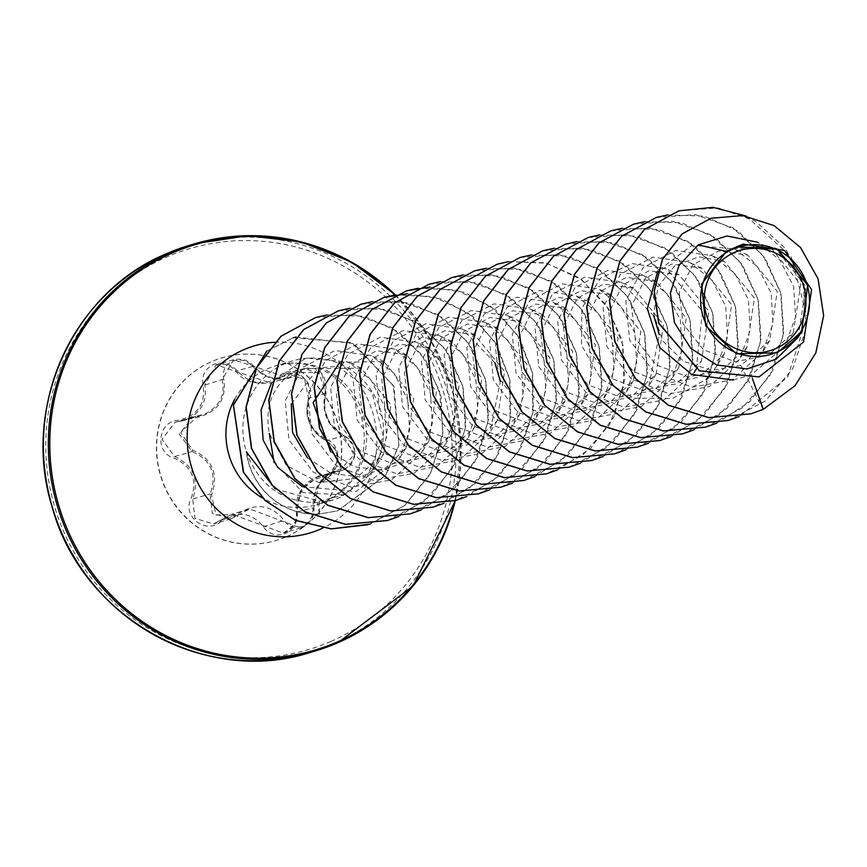 <?xml version="1.0" encoding="UTF-8"?>
<svg xmlns="http://www.w3.org/2000/svg" width="867" height="867" viewBox="0 0 867 867"><rect width="100%" height="100%" fill="white"/><g stroke="black" fill="none" stroke-linecap="round" stroke-linejoin="round"><path stroke-width="0.65" stroke-dasharray="4.33 3.25" d="M327.52 474.455L317.983 476.644L301.098 490.072L296.373 512.408C296.958 521.49 293.284 528.122 285.33 532.316L283.281 533.053L232.02 514.174L213.488 523.95L194.945 518.347L192.712 499.056C199.399 479.516 193.363 465.351 174.592 456.584L162.042 439.266L175.058 422.316L187.315 419.216C201.653 411.847 207.473 400.424 204.775 384.937L216.197 364.79L270.309 382.9L273.669 381.664L286.749 373.71L304.631 379.421L308.511 398.3C303.905 417.211 309.931 431.354 326.61 440.739C340.558 451.837 340.861 463.076 327.52 474.455M322.34 477.229C340.666 476.85 344.004 445.291 326.371 439.385C310.614 430.541 304.913 417.19 309.281 399.319C317.029 382.022 291.995 362.839 279.282 376.289C264.934 386.541 250.888 384.731 237.125 370.859C230.47 363.446 222.548 361.333 213.369 364.519C204.807 369.039 201.382 376.083 203.116 385.642C205.577 404.412 197.232 415.965 178.093 420.289C157.642 421.319 154.337 452.888 174.104 458.144C191.943 466.381 197.643 479.754 191.206 498.254C181.311 516.168 206.324 535.372 221.183 521.316C237.569 510.49 251.603 512.289 263.297 526.735C268.933 534.451 276.324 536.716 285.449 533.519C294.054 528.968 297.999 521.771 297.294 511.909C296.872 492.521 305.227 480.957 322.34 477.229A1.615 0.737 84.3 0 1 322.892 475.68L344.903 469.35C358.093 457.993 357.8 446.743 344.036 435.624C327.975 426.109 321.95 411.966 325.938 393.185L322.004 374.436L304.23 368.573L291.334 376.484L288.028 377.698L233.537 359.707L222.201 379.822C225.442 395.016 219.698 406.406 204.97 414.025L192.582 417.168L179.339 434.107L192.019 451.469C211.277 460.041 217.324 474.195 210.128 493.941L212.263 513.307L231.012 518.802L249.761 508.962L300.632 527.96L302.626 527.244C310.603 523.007 314.32 516.353 313.789 507.293L318.915 484.902L335.605 471.464L340.308 470.564A1.615 0.856 -95.4 0 0 340.991 469.036C322.405 473.274 313.052 486.224 312.922 507.899C313.334 516.168 309.887 522.248 302.583 526.15C294.813 528.837 288.657 526.941 284.116 520.46C271.371 504.377 255.646 502.351 236.929 514.38L215.959 514.998L211.537 494.851C218.95 474.032 212.556 459.044 192.366 449.897L180.813 432.557L195.747 417.829C217.476 412.659 226.818 399.72 223.784 378.998C222.18 371.076 225.008 365.18 232.269 361.311C240.094 358.624 246.878 360.347 252.6 366.481C268.532 381.664 284.278 383.691 299.83 372.561L318.904 372.474L325.244 392.068C321.028 411.933 327.412 426.9 344.405 436.979L354.039 454.893L340.991 469.036M286.554 536.651A95.24 92.335 73.6 0 0 336.006 417.58A95.24 92.335 73.6 0 0 222.375 357.703A95.24 92.335 73.6 0 0 211.851 361.517A95.24 92.335 73.6 0 0 162.4 480.589A95.24 92.335 73.6 0 0 276.042 540.466A95.24 92.335 73.6 0 0 286.554 536.651M286.338 536.716A95.24 92.335 73.6 0 0 335.789 417.645A95.24 92.335 73.6 0 0 222.158 357.757A95.24 92.335 73.6 0 0 211.635 361.582A95.24 92.335 73.6 0 0 162.183 480.643A95.24 92.335 73.6 0 0 275.825 540.531A95.24 92.335 73.6 0 0 286.338 536.716M291.29 404L317.788 368.594L361.16 368.193L391.017 404.781L383.561 454.189L355.676 478.421L318.98 482.626L286.37 465.449L269.301 433.511C264.197 404.987 273.343 383.788 296.752 369.906L337.794 366.253L372.008 392.317L383.247 435.96L366.329 478.606A72.416 70.205 73.6 0 0 372.311 392.047A72.416 70.205 73.6 0 0 292.829 360.802A72.416 70.205 73.6 0 0 284.831 363.707A72.416 70.205 73.6 0 0 246.434 451.87M275.272 488.912L319.284 501.126L342.237 495.393L345.749 493.67L342.454 494.862L303.006 492.651L274.124 462.761M293.219 337.794L351.85 342.736L393.304 385.436L398.896 445.074L385.577 475.214L337.599 510.869L319.208 514.077A70.346 68.19 73.6 0 1 246.336 451.891C258.93 485.531 282.696 502.448 317.625 502.643L332.874 499.988L340.959 497.062L366.329 478.606M733.059 248.428L771.977 249.122L800.696 284.56L793.283 332.614L768.314 355.362L735.075 361.702L703.516 349.813L683.001 323.781L679.251 292.038L692.776 264.879L718.526 251.062L747.788 255.093L777.266 291.42L769.712 340.677L740.851 365.484L711.699 370.339L683.586 361.398L662.702 340.861L653.642 313.778L658.075 286.609L674.548 265.963L698.726 256.827L724.519 261.498L754.366 298.085L746.921 347.494L721.669 370.512L688.051 376.939L656.102 364.877L635.283 338.368L631.544 305.997L645.427 278.231L671.827 264.056L701.815 268.163L731.661 304.729L724.205 354.159L698.975 377.178L665.347 383.604L633.398 371.553L612.59 345.066L608.84 312.673L622.712 284.907L649.123 270.721L679.099 274.828L708.946 311.405L701.501 360.824L676.249 383.853L642.642 390.28L610.671 378.218L589.874 351.72L586.125 319.338L599.997 291.572L626.408 277.397L656.395 281.504L686.241 318.081L678.785 367.489L653.545 390.518L619.927 396.945L587.978 384.883L567.17 358.396L563.42 326.014L577.292 298.237L603.714 284.062L633.679 288.169L663.526 324.735L656.081 374.165L630.84 397.194L597.222 403.61L565.251 391.548L544.454 365.072L540.705 332.679L554.587 304.913L580.988 290.727L610.975 294.834L640.821 331.432L633.365 380.83L608.103 403.87L574.496 410.275L542.536 398.213L521.739 371.715L518 339.333L531.883 311.567L558.294 297.403L588.26 301.51L618.106 338.076L610.661 387.495L585.398 410.524L551.802 416.951L519.832 404.889L499.034 378.402L495.295 346.02L509.167 318.243L535.578 304.068L565.555 308.175L595.401 344.752L587.945 394.171L562.694 417.2L529.098 423.616L497.127 411.554L476.33 385.067L472.58 352.685L486.463 324.897L512.885 310.744L542.84 314.84L572.697 351.438L565.23 400.836L539.989 423.865L506.382 430.281L474.412 418.219L453.614 391.732L449.875 359.35L463.747 331.573L490.169 317.409L520.135 321.516L549.981 358.082L542.525 407.501L517.274 430.541L483.678 436.957L451.707 424.884L430.91 398.408L427.16 366.015L441.043 338.249L467.443 324.074L497.42 328.181L527.277 364.769L519.821 414.177L494.569 437.206L460.962 443.622L428.992 431.56L408.194 405.052L404.455 372.691L418.338 344.903L444.749 330.739L474.715 334.846L504.561 371.423L497.116 420.842L471.854 443.871L438.258 450.287L406.276 438.225L385.49 411.738L381.74 379.356L395.612 351.579L422.034 337.415L452 341.522L481.857 378.099L474.401 427.507L449.139 450.547L415.542 456.963L383.572 444.89L362.774 418.393L359.036 386.021L372.918 358.234L399.34 344.08L429.295 348.187L459.152 384.785L451.685 434.172L426.423 457.212L392.827 463.628L360.856 451.555L340.059 425.058L336.32 392.686L350.203 364.909L376.625 350.745L406.58 354.852L436.437 391.44L428.981 440.848L409.094 460.854L382.401 470.163L354.354 466.847L330.652 451.75M339.788 362.298L383.875 361.517L413.732 398.126L406.276 447.513L386.205 467.638L359.263 476.872L331.042 473.295L307.352 457.809M345.749 493.67L375.758 466.717L386.476 437.38L384.634 406.623L370.881 379.898L348.035 361.973L305.845 358.049L271.544 382.802M302.258 486.647L355.947 491.578L399.026 459.142L409.614 430.227L407.783 399.828L394.149 373.417L371.499 355.654L334.987 350.539L302.572 367.478L285.189 400.901L288.982 440.068L313.41 472.298L351.363 487.221L391.526 479.895L421.741 452.466L432.319 423.573L430.498 393.195L416.886 366.784L394.203 348.989L357.713 343.863L325.288 360.802L307.904 394.214L311.676 433.37L336.114 465.633L374.056 480.556L414.209 473.252L444.446 445.801L455.034 416.919L453.224 386.563L439.612 360.13L416.908 342.324L380.44 337.187L348.014 354.115L330.609 387.571L334.38 426.683L358.819 458.957L396.783 473.881L436.903 466.587L467.161 439.135L477.739 410.264L475.918 379.876L462.306 353.443L439.623 335.648L403.133 330.522L370.729 347.439L353.313 380.916L357.106 420.051L381.523 452.292L419.53 467.215L459.651 459.9L489.866 432.47L500.378 381.426M494.916 362.807L462.328 328.983L425.816 323.857L393.434 340.785L376.018 374.241L379.822 413.407L404.228 445.616L442.235 460.55L482.377 453.224L512.57 425.795L523.159 396.891L521.327 366.513L507.704 340.081L485.043 322.318L448.532 317.192L416.127 334.131L398.733 367.554L402.526 406.731L426.954 438.951L464.918 453.885L505.093 446.559L535.286 419.129L545.874 390.215L544.043 359.859L530.441 333.437L507.748 315.653L471.269 310.516L438.832 327.466L421.449 360.889L425.231 400.034L449.67 432.286L487.612 447.209L527.765 439.905L557.99 412.464L568.579 383.561L566.758 353.205L553.157 326.783L530.463 308.977L494.006 303.84L461.558 320.779L444.153 354.224L447.936 393.347L472.374 425.621L510.349 440.544L550.469 433.24L580.706 405.789L591.294 376.917L589.473 346.54L575.84 320.086L553.168 302.312L516.689 297.175L484.274 314.103L466.858 347.569L470.662 386.704L495.068 418.945L533.086 433.879L573.195 426.553L603.41 399.123L613.999 370.242L612.178 339.842L598.544 313.41L575.883 295.647L539.372 290.521L506.978 307.438L489.573 340.894L493.366 380.049L517.783 412.28L555.79 427.214L595.922 419.877L626.126 392.458L636.714 363.533L634.882 333.156L621.26 306.734L598.588 288.971L562.076 283.845L529.672 300.795L512.289 334.218L516.082 373.395L540.509 405.615L578.473 420.538L618.637 413.212L648.83 385.782L659.343 334.738M653.881 316.13L621.303 282.306L584.802 277.18L552.377 294.13L534.993 327.553L538.786 366.698L563.225 398.961L601.178 413.873L641.32 406.558L671.546 379.117L682.134 350.214L680.313 319.869L666.69 293.425L644.008 275.641L607.539 270.504L575.103 287.443L557.698 320.898L561.48 360L585.919 392.274L623.904 407.208L664.014 399.893L694.25 372.452L701.501 360.824M696.223 369.104L702.498 311.372L666.723 268.965L632.151 263.546L600.647 278.09L581.811 308.305L581.584 345.369L600.614 378.565L633.94 398.17L672.716 398.462L706.291 379.204M709.824 375.422L716.966 365.787L727.554 336.884L725.722 306.506L712.089 280.063L689.428 262.3L652.905 257.174L620.523 274.113L603.118 307.557L606.922 346.713L631.339 378.933L669.335 393.867L709.466 386.541L739.67 359.111L750.269 330.186L748.427 299.798L734.804 273.398L712.143 255.635L675.61 250.509L643.206 267.459L625.833 300.882L629.637 340.059L654.065 372.279L692.039 387.191L732.182 379.865L762.386 352.446L772.974 323.521L771.142 293.154L757.52 266.743L734.848 248.959L692.104 245.253L657.782 270.948M733.189 380.039L751.158 374.923L784.993 345.933L795.57 316.954L793.641 286.435L779.845 259.894L756.956 242.012L771.977 249.122M797.998 337.447L806.05 286.522L775.499 248.363M740.851 365.484L763.058 409.419L794.736 385.848L815.609 353.042L823.455 315.686L817.906 278.925L800.393 247.615L773.928 225.68L742.596 215.634L710.983 218.289M758.961 376.939L803.373 342.053L811.425 289.719L784.386 250.53L743.095 244.147M750.844 413.83L763.242 409.365M752.437 378.565L751.158 374.923M678.915 210.854L718.049 207.928L755.601 221.204L785.654 248.71L803.427 286.348L805.985 328.441L792.741 368.67L765.485 400.966L728.139 420.495M656.2 217.53L695.334 214.604L732.897 227.869L762.949 255.386L780.712 293.024L783.269 335.117L770.026 375.346L742.759 407.642L705.413 427.16M633.484 224.206L672.619 221.269L710.181 234.534L740.234 262.04L758.007 299.679L760.565 341.782L747.321 382.011L720.054 414.307L682.708 433.836M610.791 230.86L649.914 227.934L687.477 241.21L717.529 268.716L735.292 306.354L737.86 348.447L724.606 388.676L697.35 420.972L660.015 440.501M588.075 237.536L627.209 234.61L664.761 247.875L694.825 275.392L712.587 313.02L715.145 355.123L701.891 395.352L674.634 427.648L637.288 447.166M565.349 244.201L604.483 241.275L642.046 254.54L672.109 282.046L689.872 319.685L692.44 361.788L679.186 402.017L651.919 434.313L614.573 453.831M542.655 250.866L581.79 247.94L619.341 261.205L649.394 288.722L667.167 326.35L669.725 368.453L656.482 408.682L629.225 440.978L591.879 460.496M519.951 257.542L559.085 254.616L596.637 267.881L626.689 295.398L644.452 333.026L647.02 375.129L633.766 415.358L606.499 447.654L569.164 467.172M508.701 261.617L546.578 263.221L581.497 279.586L608.341 308.468L623.135 345.846L623.601 386.509L609.468 424.776L582.548 455.305L546.448 473.837M474.52 270.872L513.654 267.946L551.217 281.211L581.269 308.728L599.032 346.356L601.6 388.459L588.346 428.688L561.09 460.984L523.755 480.502M451.815 277.548L490.95 274.611L528.512 287.887L558.565 315.393L576.327 353.032L578.885 395.135L565.642 435.353L538.374 467.66L501.028 487.178M429.1 284.213L468.234 281.287L505.786 294.552L535.849 322.058L553.612 359.697L556.181 401.8L542.926 442.029L515.659 474.325L478.313 493.843M417.959 288.277L455.825 289.914L490.711 306.3L517.534 335.193L532.305 372.561L532.75 413.212L518.618 451.469L491.708 481.976L455.619 500.508M395.254 294.943L433.11 296.579L468.007 312.965L494.829 341.858L509.601 379.237L510.045 419.888L495.913 458.134L468.993 488.652L432.904 507.184M360.965 304.219L400.099 301.293L437.662 314.558L467.725 342.064L485.487 379.703L488.045 421.806L474.802 462.035L447.535 494.331L410.189 513.849M338.26 310.885L377.394 307.958L414.957 321.223L445.009 348.74L462.772 386.368L465.341 428.471L452.097 468.689L424.83 500.996L387.495 520.514M315.566 317.55L354.256 314.569L391.472 327.433L421.47 354.3L439.591 391.223L442.907 432.785L430.736 472.862L404.661 505.548L367.955 524.763M266.873 350.994L293.306 337.762L266.711 351.211M746.151 216.035L791.138 256.556L807.058 316.834L787.875 376.809L739.302 416.55M667.763 214.897L704.307 216.143L738.283 231.164L765.084 258.063L781.004 293.339L783.768 332.419L772.865 370.231L749.543 401.844L716.684 423.183M645.048 221.573L681.592 222.808L715.578 237.84L742.369 264.728L758.289 300.004L761.063 339.084L750.161 376.896L726.839 408.509L693.979 429.848M622.343 228.238L658.877 229.473L692.863 244.505L719.664 271.393L735.584 306.669L738.359 345.76L727.446 383.561L704.123 415.185L671.264 436.513M599.639 234.903L636.183 236.149L670.18 251.192L696.97 278.101L712.88 313.388L715.633 352.49L704.708 390.302L681.354 421.915L648.462 443.221M576.923 241.579L613.457 242.814L647.443 257.846L674.244 284.734L690.165 320.01L692.939 359.09L682.036 396.902L658.703 428.515L625.855 449.854M554.208 248.244L590.763 249.49L624.76 264.522L651.551 291.431L667.46 326.729L670.224 365.82L659.288 403.632L635.934 435.245L603.053 456.562M531.504 254.909L568.058 256.155L602.045 271.198L628.846 298.096L644.755 333.394L647.508 372.496L636.573 410.308L613.218 441.921L580.337 463.227M508.799 261.585L545.343 262.82L579.34 277.863L606.131 304.772L622.04 340.059L624.804 379.161L613.869 416.973L590.514 448.586L557.633 469.892M486.084 268.25L522.638 269.496L556.625 284.528L583.426 311.437L599.335 346.735L602.088 385.826L591.153 423.638L567.798 455.251L534.917 476.568M463.379 274.915L499.912 276.161L533.899 291.182L560.7 318.081L576.609 353.357L579.384 392.437L568.481 430.238L545.159 461.862L512.299 483.19M440.664 281.591L477.218 282.826L511.205 297.869L538.006 324.767L553.915 360.065L556.668 399.167L545.744 436.979L522.389 468.592L489.497 489.898M429.945 287.096L464.766 292.461L495.935 310.18L519.55 338.152L532.598 373.038L533.346 410.665L521.544 446.538L498.482 476.362L466.793 496.574M407.241 293.761L442.051 299.126L473.23 316.845L496.845 344.817L509.883 379.703L510.63 417.341L498.839 453.213L475.777 483.027L444.077 503.239M372.539 301.597L409.083 302.832L443.08 317.875L469.881 344.773L485.78 380.071L488.544 419.173L477.609 456.985L454.254 488.598L421.373 509.904M349.824 308.262L386.368 309.497L420.354 324.529L447.144 351.417L463.065 386.693L465.839 425.773L454.937 463.585L431.614 495.209L398.755 516.537M327.119 314.927L364.324 316.325L398.787 331.996L425.632 359.87L441.032 396.186L442.69 436.079L430.205 474.151L405.095 505.288L370.176 524.091M295.929 337.046L353.79 343.549L394.03 386.584L398.928 445.66L385.533 475.506L337.794 510.815L319.403 514.023L319.284 501.126M246.456 451.273A70.346 68.19 73.6 0 0 319.403 514.023L317.625 502.643M211.537 494.851L210.128 493.941L192.712 499.056L191.206 498.254M221.183 521.316L220.381 520.341L237.796 515.247L236.929 514.38M192.366 449.897L192.019 451.469L174.592 456.584L174.104 458.144M263.297 526.735L282.404 520.969A1.615 0.618 -31.6 0 0 284.116 520.46M195.747 417.829L195.693 416.518L178.277 421.633L178.093 420.289M297.294 511.909L312.922 507.899M223.784 378.998L203.116 385.642M252.6 366.481L237.125 370.859M326.371 439.385A1.615 0.672 -66.9 0 0 326.501 440.718A1.615 0.672 -66.9 0 0 326.61 440.739L344.036 435.624A1.615 0.791 114 0 1 344.166 435.657A1.615 0.791 114 0 1 344.405 436.979M299.83 372.561A1.615 0.834 -132.8 0 0 298.237 371.921L280.81 377.037A1.615 0.715 47.8 0 1 279.282 376.289M309.281 399.319A1.615 0.607 19.7 0 1 308.435 398.408A1.615 0.607 19.7 0 1 308.511 398.3L325.938 393.185A1.615 0.726 -161.4 0 0 326.025 393.044A1.615 0.726 -161.4 0 0 325.244 392.068M231.164 518.759L249.761 508.962L232.02 514.174L213.488 523.95M333.015 644.138A212.317 205.837 -106.4 0 1 309.573 652.645M330.988 641.396A209.099 202.705 -106.4 0 1 63.042 530.095A209.099 202.705 -106.4 0 1 166.995 256.903A209.099 202.705 -106.4 0 1 434.931 368.193A209.099 202.705 -106.4 0 1 330.988 641.396M234.621 399.427A72.416 70.205 -106.4 0 1 267.914 368.67A72.416 70.205 -106.4 0 1 275.912 365.766A72.416 70.205 -106.4 0 1 362.308 411.294A72.416 70.205 -106.4 0 1 324.713 501.83A72.416 70.205 -106.4 0 1 316.715 504.735A72.416 70.205 -106.4 0 1 262.343 497.929M274.601 342.259A97.603 94.622 -106.4 0 1 373.623 415.813A97.603 94.622 -106.4 0 1 322.914 527.992M394.788 294.997A211.375 204.915 -106.4 0 1 454.796 500.747M395.309 294.899A212.317 205.837 -106.4 0 1 455.283 500.617M189.927 245.198A212.317 205.837 -106.4 0 1 441.26 373.352A212.317 205.837 -106.4 0 1 343.029 639.434M342.736 470.12L325.634 475.138M300.632 527.97L283.336 533.042M231.012 518.802L213.65 523.906M332.874 499.988L316.715 504.735L324.106 502.047C362.005 482.518 369.515 447.209 361.236 416.518C354.289 394.723 341.305 379.15 322.318 369.786C306.734 362.655 291.269 361.311 275.912 365.766L292.829 360.802M793.294 332.625L784.993 345.933M747.788 255.093L734.848 248.959M769.712 340.677L762.386 352.446M724.519 261.498L712.143 255.635M746.921 347.494L739.67 359.111M701.815 268.163L689.428 262.3M724.205 354.159L716.966 365.787M679.099 274.828L666.723 268.965M656.395 281.504L644.008 275.641M678.785 367.489L671.546 379.117M633.679 288.169L621.303 282.306M656.081 374.165L648.83 385.782M610.975 294.834L598.588 288.971M633.365 380.83L626.126 392.458M588.26 301.51L575.883 295.647M610.661 387.495L603.41 399.123M565.555 308.175L553.168 302.312M587.945 394.171L580.706 405.789M542.84 314.84L530.463 308.977M565.241 400.836L557.99 412.464M520.135 321.516L507.748 315.642M542.525 407.501L535.286 419.129M497.42 328.181L485.043 322.318M519.821 414.177L512.581 425.795M474.715 334.846L462.328 328.983M497.105 420.842L489.866 432.47M452 341.511L439.623 335.648M474.401 427.507L467.161 439.135M429.295 348.187L416.908 342.324M451.685 434.183L444.446 445.801M406.58 354.852L394.203 348.989M428.981 440.848L421.741 452.476M383.875 361.517L371.499 355.654M406.276 447.513L399.026 459.142M361.16 368.193L348.035 361.973M383.561 454.189L375.758 466.717M455.359 500.584L461.06 445.248L452.455 390.074L430.054 338.704L395.395 294.888M304.1 368.616L286.749 373.71M288.039 377.687L270.309 382.9C253.793 384.525 242.413 380.678 236.171 371.358C230.535 365.094 223.849 362.915 216.121 364.823L216.121 364.823M233.494 359.718L216.197 364.79M201.209 415.369L183.641 420.528M192.582 417.168L175.188 422.272M335.605 471.464L319.197 476.286M201.339 415.336L192.691 417.135M300.73 527.938C310.679 523.083 315.046 516.244 313.854 507.401L314.873 494.58L317.019 488.544L320.27 482.865M335.67 471.442L329.547 474.119L323.619 478.833M288.028 377.698C275.272 380.7 263.785 376.831 253.576 366.08C248.461 360.206 241.785 358.082 233.548 359.707L233.548 359.707M343.094 470.012L349.683 466.034L352.598 462.068L354.484 456.855L354.863 453.105L354.289 448.228L352.587 443.698L348.989 438.919L344.166 435.657C332.05 426.878 326.447 420.907 327.358 417.742C325.927 409.679 322.329 413.505 326.025 393.044C326.729 374.121 319.468 365.972 304.23 368.573L304.23 368.573M183.566 420.549L175.058 422.316M283.281 533.053C294.292 526.323 298.638 519.409 296.308 512.332C295.105 495.014 302.334 483.114 317.983 476.644L317.983 476.644M325.537 475.17C338.585 473.664 338.065 451.057 336.873 453.257L334.857 448.272L326.501 440.718L322.838 438.832L316.271 433.543L309.562 423.378L307.33 416.398L306.615 410.687L308.435 398.408C313.713 377.167 294.607 371.488 286.619 373.753"/><path stroke-width="1.3" d="M775.575 348.664A52.334 50.73 -106.4 0 1 708.523 320.801A52.334 50.73 -106.4 0 1 734.533 252.427A52.334 50.73 -106.4 0 1 801.596 280.279A52.334 50.73 -106.4 0 1 775.575 348.664M777.049 352.1A56.073 54.361 -106.4 0 1 705.196 322.253A56.073 54.361 -106.4 0 1 733.07 248.992A56.073 54.361 -106.4 0 1 804.923 278.838A56.073 54.361 -106.4 0 1 777.049 352.1M777.374 249.252L775.499 248.363L736.462 246.922L777.374 249.252L807.741 285.124L801.563 331.714L777.168 352.88L736.484 353.812L705.738 325.894L701.587 284.224L726.329 251.397L743.192 244.115L733.222 248.298M246.336 451.891L275.272 488.912M274.124 462.761L269.301 433.511M757.357 242.196L727.012 235.976L698.206 244.873L726.329 251.397M330.652 451.75L313.15 402.635L339.788 362.298M307.352 457.809L292.515 432.384L291.29 404M271.544 382.802L261.065 409.961L263.113 440.013L277.635 467.302L302.258 486.647M500.378 381.426L494.916 362.807M659.343 334.738L653.881 316.13M694.25 372.452L696.223 369.104M706.291 379.204L709.824 375.422M657.782 270.948L647.346 308.782L659.83 347.667L691.736 374.457L733.189 380.039M698.206 244.873L678.98 265.465L670.408 293.046L674.418 322.567L690.739 348.285L716.543 364.931L747.018 368.93L776.203 359.155L797.998 337.447L801.563 331.714M710.983 218.289L682.101 233.895L662.28 259.591L654.162 291.03L658.638 323.185L699.376 370.848L758.961 376.939M752.437 378.565L763.242 409.365L794.941 385.782L815.814 352.956L823.65 315.588L818.08 278.816L800.534 247.507L774.047 225.583L742.694 215.569L711.081 218.256L682.296 233.841L662.464 259.536L654.347 290.976L658.822 323.131L699.561 370.794L759.058 376.907L803.546 342.031L811.61 289.643L784.527 250.433L743.192 244.115M736.462 246.922L737.134 246.358M750.844 413.83L708.751 417.656L668.327 405.236L635.403 378.554L614.779 341.728L609.382 300.437L619.818 261.021L644.279 229.56L678.915 210.854M728.139 420.495L686.057 424.321L645.622 411.912L612.698 385.23L592.074 348.404L586.677 307.113L597.103 267.697L621.563 236.225L656.2 217.53M705.413 427.16L663.331 430.986L622.907 418.577L589.983 391.895L569.37 355.069L563.962 313.778L574.398 274.373L598.848 242.901L633.484 224.206M682.708 433.836L640.626 437.662L600.192 425.242L567.278 398.56L546.654 361.734L541.257 320.443L551.694 281.027L576.143 249.566L610.791 230.86M660.015 440.501L617.922 444.327L577.498 431.918L544.574 405.236L523.95 368.41L518.542 327.119L528.978 287.703L553.439 256.231L588.075 237.536M637.288 447.166L595.206 450.992L554.782 438.583L521.858 411.901L501.234 375.075L495.837 333.784L506.263 294.379L530.723 262.907L565.349 244.201M614.573 453.831L572.491 457.668L532.067 445.248L499.143 418.566L478.519 381.74L473.133 340.449L483.558 301.033L508.019 269.572L542.655 250.866M591.879 460.496L549.797 464.333L509.363 451.924L476.438 425.242L455.814 388.416L450.417 347.125L460.854 307.709L485.303 276.237L519.951 257.542M569.164 467.172L527.071 470.998L486.647 458.589L453.734 431.907L433.11 395.081L427.702 353.79L438.138 314.385L462.588 282.913L497.127 264.24L508.701 261.617M546.448 473.837L504.366 477.674L463.932 465.254L431.018 438.572L410.394 401.746L404.997 360.455L415.434 321.039L439.883 289.578L474.52 270.872M523.755 480.502L481.662 484.339L441.238 471.919L408.314 445.237L387.69 408.422L382.293 367.131L392.718 327.715L417.179 296.243L451.815 277.548M501.028 487.178L458.946 491.004L418.523 478.595L385.598 451.913L364.974 415.087L359.577 373.796L370.003 334.391L394.463 302.919L429.1 284.213M478.313 493.843L436.231 497.68L395.807 485.26L362.883 458.578L342.27 421.752L336.873 380.461L347.299 341.045L371.759 309.584L406.298 290.911L417.959 288.277M455.619 500.508L413.537 504.345L373.103 491.925L340.178 465.243L319.555 428.428L314.157 387.126L324.594 347.721L349.054 316.249L383.593 297.576L395.254 294.943M432.904 507.184L390.822 511.01L350.398 498.601L317.474 471.919L296.85 435.093L291.453 393.802L301.879 354.397L326.328 322.925L360.965 304.219M410.189 513.849L368.107 517.675L327.683 505.266L294.758 478.584L274.135 441.758L268.737 400.467L279.174 361.051L303.623 329.59L338.26 310.885M387.495 520.514L345.402 524.351L304.978 511.931L272.054 485.249L251.43 448.423L246.033 407.132L256.459 367.716L280.919 336.255L315.566 317.55M367.955 524.763L331.075 528.903L295.419 520.352L265.031 500.508L243.28 472.103L233.342 404.867L266.873 350.994M763.242 409.365L750.93 413.797L708.946 417.601L668.511 405.182L635.587 378.5L614.974 341.674L609.577 300.383L620.013 260.967L644.463 229.506L679.013 210.833L712.858 207.311L746.151 216.035M739.302 416.55L728.237 420.462L686.241 424.266L645.817 411.858L612.893 385.176L592.269 348.35L586.861 307.059L597.298 267.643L621.758 236.171L656.297 217.498L667.763 214.897M716.684 423.183L705.51 427.138L663.515 430.932L623.091 418.512L590.178 391.841L569.554 355.015L564.157 313.724L574.583 274.319L599.043 242.847L633.582 224.174L645.048 221.573M693.979 429.848L682.806 433.803L640.811 437.607L600.387 425.188L567.462 398.506L546.839 361.68L541.442 320.389L551.878 280.973L576.338 249.512L610.877 230.839L622.343 228.238M671.264 436.513L660.101 440.469L618.117 444.272L577.682 431.864L544.758 405.182L524.134 368.356L518.737 327.065L529.163 287.649L553.623 256.177L588.173 237.504L599.639 234.903M648.462 443.221L637.386 447.144L595.391 450.938L554.967 438.518L522.042 411.847L501.429 375.021L496.022 333.73L506.458 294.325L530.907 262.853L565.447 244.18L576.923 241.579M625.855 449.854L614.67 453.809L572.686 457.613L532.251 445.194L499.338 418.512L478.714 381.686L473.317 340.395L483.753 300.979L508.203 269.518L542.753 250.845L554.208 248.244M603.053 456.562L591.977 460.475L549.981 464.278L509.558 451.859L476.633 425.177L456.009 388.362L450.602 347.071L461.038 307.655L485.498 276.183L520.037 257.51L531.504 254.909M580.337 463.227L569.251 467.15L527.266 470.944L486.842 458.524L453.918 431.853L433.294 395.027L427.897 353.736L438.323 314.331L462.783 282.859L497.322 264.186L508.799 261.585M557.633 469.892L546.546 473.815L504.551 477.609L464.127 465.2L431.202 438.507L410.59 401.692L405.192 360.401L415.618 320.985L440.078 289.524L474.617 270.851L486.084 268.25M534.917 476.568L523.841 480.481L481.857 484.285L441.422 471.865L408.498 445.183L387.874 408.368L382.477 367.066L392.914 327.661L417.363 296.189L451.913 277.516L463.379 274.915M512.299 483.19L501.126 487.146L459.142 490.95L418.707 478.53L385.793 451.859L365.17 415.033L359.772 373.742L370.198 334.337L394.648 302.865L429.187 284.192L440.664 281.591M489.497 489.898L478.411 493.822L436.426 497.615L395.991 485.206L363.078 458.513L342.454 421.698L337.057 380.407L347.494 340.991L371.943 309.53L406.493 290.857L429.945 287.096M466.793 496.574L455.717 500.487L413.722 504.291L373.298 491.871L340.373 465.189L319.75 428.363L314.353 387.072L324.778 347.656L349.238 316.195L383.788 297.522L407.241 293.761M444.077 503.239L433.001 507.152L391.006 510.956L350.582 498.536L317.658 471.865L297.034 435.039L291.637 393.748L302.063 354.332L326.523 322.871L361.062 304.198L372.539 301.597M421.373 509.904L410.286 513.828L368.291 517.621L327.867 505.201L294.943 478.519L274.33 441.704L268.933 400.413L279.358 360.997L303.818 329.536L338.358 310.863L349.824 308.262M398.755 516.537L387.582 520.493L345.597 524.297L305.162 511.877L272.238 485.195L251.614 448.369L246.217 407.078L256.654 367.662L281.114 336.201L315.653 317.528L327.119 314.927M370.176 524.091L331.324 528.859L295.723 520.341L265.356 500.584L243.584 472.266L233.461 405.16L266.711 351.211M293.306 337.762L295.929 337.046M455.283 500.617A212.317 205.837 -106.4 0 1 337.989 642.664A212.317 205.837 -106.4 0 1 314.504 651.193L309.573 652.645A212.317 205.837 -106.4 0 1 56.236 519.149A212.317 205.837 -106.4 0 1 166.486 253.706A212.317 205.837 -106.4 0 1 189.927 245.198L194.869 243.757A212.317 205.837 -106.4 0 1 395.309 294.899M455.359 500.584L413.082 585.984L337.967 642.675L314.504 651.193A212.317 205.837 -106.4 0 1 61.178 517.697A212.317 205.837 -106.4 0 1 171.417 252.264A212.317 205.837 -106.4 0 1 194.869 243.757L247.864 235.683L301.38 241.958L351.677 262.148L395.395 294.888M454.796 500.747A211.375 204.915 -106.4 0 1 338.119 641.656A211.375 204.915 -106.4 0 1 67.247 529.152A211.375 204.915 -106.4 0 1 172.327 252.969A211.375 204.915 -106.4 0 1 394.788 294.997M322.914 527.992A97.603 94.622 -106.4 0 1 320.281 529.195A97.603 94.622 -106.4 0 1 195.205 477.24A97.603 94.622 -106.4 0 1 243.725 349.715A97.603 94.622 -106.4 0 1 274.601 342.259M262.343 497.929A72.416 70.205 -106.4 0 1 234.621 399.427M343.029 639.434A212.317 205.837 -106.4 0 1 333.015 644.138M309.573 652.645C204.785 686.458 81.368 616.578 52.15 506.892C20.775 407.577 72.958 292.027 166.464 253.717L189.927 245.198M319.197 476.286L318.037 476.622M323.619 478.833L320.27 482.865"/></g></svg>
